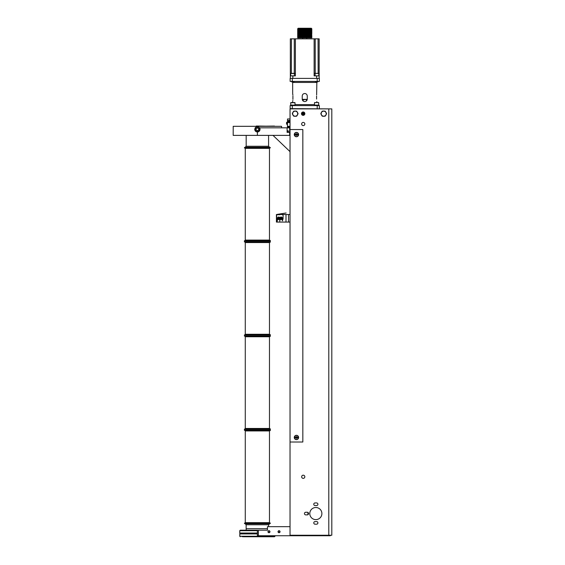 <?xml version="1.0" encoding="UTF-8"?>
<svg xmlns="http://www.w3.org/2000/svg" width="565" height="565" viewBox="0 0 565 565"><rect width="100%" height="100%" fill="white"/><g stroke="black" fill="none" stroke-linecap="round" stroke-linejoin="round"><path stroke-width="0.85" d="M318.773 105.104L318.639 102.583L314.62 102.583M318.822 105.606L318.822 105.104L314.437 105.104L314.437 105.606M319.366 108.635L319.366 105.606L290.135 105.606L290.135 108.883M330.377 108.883L290.135 108.635M292.296 105.606L292.296 108.635M317.205 105.606L317.205 108.635M303.236 112.838A0.833 0.833 0 0 0 302.409 113.671A0.833 0.833 0 0 0 303.236 114.504A0.833 0.833 0 0 0 304.069 113.671A0.833 0.833 0 0 0 303.236 112.838M290.036 442.007L290.036 535.239L331.81 535.239L331.81 108.883L290.036 108.883L290.036 129.547L302.833 129.547L302.833 442.007L290.036 442.007L290.036 129.547M316.591 524.2A1.314 1.314 0 0 0 317.904 522.893A1.314 1.314 0 0 0 316.591 521.58A1.314 1.314 0 0 1 317.904 522.893A1.314 1.314 0 0 1 316.591 524.2L315.079 524.2A1.314 1.314 0 0 1 313.773 522.893A1.314 1.314 0 0 1 315.079 521.58L316.591 521.58M316.591 505.555A1.314 1.314 0 0 0 317.904 504.241A1.314 1.314 0 0 0 316.591 502.935A1.314 1.314 0 0 1 317.904 504.241A1.314 1.314 0 0 1 316.591 505.555L315.079 505.555A1.314 1.314 0 0 1 313.773 504.241A1.314 1.314 0 0 1 315.079 502.935L316.591 502.935M307.911 514.708A1.314 1.314 0 0 0 307.911 512.427L307.911 514.708L307.911 512.427M289.732 127.824L289.732 127.054M290.036 127.824L259.547 127.824C257.209 126.016 255.606 126.518 254.73 129.336C254.886 130.932 255.761 131.815 257.379 131.977A2.648 2.648 0 0 0 259.37 127.591M233.19 130.353L233.19 135.381L257.379 135.381L257.379 131.977M233.19 130.409L233.211 129.3M281.568 127.824L281.568 126.313L233.19 126.313L233.211 129.336M255.119 127.951A2.648 2.648 0 0 1 255.479 127.492M287.112 127.824L287.112 132.358L289.633 132.358L289.633 135.381L257.379 135.381M289.633 127.824L289.633 132.358M288.468 131.348A0.6 0.6 0 0 0 287.868 130.748A0.6 0.6 0 0 0 287.267 131.348A0.6 0.6 0 0 0 287.868 131.949A0.6 0.6 0 0 0 288.468 131.348M290.036 151.639L273.001 135.381M257.379 131.85A2.521 2.521 0 0 1 254.857 129.336A2.521 2.521 0 0 1 257.379 126.814A2.521 2.521 0 0 1 259.9 129.336A2.521 2.521 0 0 1 257.379 131.85M257.379 127.069A2.267 2.267 0 0 1 259.646 129.336A2.267 2.267 0 0 1 257.379 131.603A2.267 2.267 0 0 1 255.112 129.336A2.267 2.267 0 0 1 257.379 127.069M258.636 128.608L258.636 130.063L257.379 130.79L256.115 130.063L256.115 128.608L257.379 127.881L258.636 128.608M258.007 130.423A1.257 1.257 0 0 0 257.379 128.071A1.257 1.257 0 0 0 256.75 130.423A1.257 1.257 0 0 0 258.007 130.423M287.465 125.705L287.338 121.991L287.211 124.505M287.868 122.061L289.633 122.061L289.125 120.246L287.868 120.755L287.465 122.57L290.036 122.57M290.036 126.299L287.465 126.299L287.465 122.57M287.465 126.299L287.465 127.054L290.036 127.054M287.465 126.8L290.036 126.8M288.044 127.054L288.044 127.683L289.457 127.683L289.457 127.054M289.633 122.061L290.036 122.061M288.877 121.404A0.381 0.381 0 0 0 289.252 121.03A0.381 0.381 0 0 0 288.877 120.649A0.381 0.381 0 0 1 289.252 121.03A0.381 0.381 0 0 1 288.877 121.404A0.381 0.381 0 0 0 289.252 121.03A0.381 0.381 0 0 0 288.877 120.649L288.623 120.649A0.381 0.381 0 0 0 288.242 121.03A0.381 0.381 0 0 0 288.623 121.404L288.877 121.404M288.623 120.649A0.381 0.381 0 0 0 288.242 121.03A0.381 0.381 0 0 0 288.623 121.404A0.381 0.381 0 0 1 288.242 121.03A0.381 0.381 0 0 1 288.623 120.649M286.603 123.424L286.985 123.424L286.554 123.424L286.985 123.424L286.554 123.424L286.554 124.109L286.603 123.424L286.603 124.159L287.211 124.152L287.154 122.287L286.603 122.337L286.985 123.424M286.554 123.071L286.554 122.386L286.554 123.071M286.554 123.424L286.554 124.109L286.554 123.424M286.985 123.071L286.603 123.071M290.036 118.961L287.514 118.961L287.514 122.061M290.036 214.509L286.003 214.509L286.003 222.073L276.426 222.073L276.426 214.509L277.097 214.509M286.003 222.073L288.524 222.073L288.524 214.509M290.036 222.073L288.524 222.073M286.003 214.509L281.984 214.509M280.24 214.509L277.366 214.509M276.638 218.796L276.525 215.583A1.285 1.285 0 0 1 277.599 214.312L286.102 212.984L277.62 214.439A1.158 1.158 0 0 0 276.991 214.764M281.547 219.474L282.585 219.474A0.501 0.501 0 0 0 283.086 218.973L283.086 215.244A0.501 0.501 0 0 0 282.585 214.742L282.408 214.742A0.501 0.501 0 0 1 281.97 214.488L280.254 214.488A0.501 0.501 0 0 1 279.823 214.742L277.14 214.742A0.501 0.501 0 0 0 276.638 215.244L276.638 218.973A0.501 0.501 0 0 0 277.14 219.474L278.263 219.474M277.782 219.474A0.501 0.501 0 0 0 277.945 219.503L278.34 219.503M279.046 219.503L279.774 219.503M280.028 219.503L280.763 219.503M279.124 219.474L280.685 219.474M279.774 219.474L279.774 221.289L280.028 219.474M277.21 219.474L277.21 221.289L277.464 219.474M279.908 218.648A1.257 1.257 0 0 0 281.843 219.319A1.257 1.257 0 0 0 281.843 217.264A1.257 1.257 0 0 0 279.908 217.942A1.257 1.257 0 0 0 277.966 217.264A1.257 1.257 0 0 0 277.966 219.319A1.257 1.257 0 0 0 279.908 218.648M277.803 218.471L277.768 218.471A0.939 0.939 0 0 1 277.768 218.118L277.803 218.118A0.911 0.911 0 0 1 279.583 218.118L279.619 218.118A0.939 0.939 0 0 1 279.619 218.471L279.583 218.471A0.911 0.911 0 0 1 277.803 218.471L279.583 218.471M279.619 218.471L279.534 218.471A0.862 0.862 0 0 1 277.853 218.471L277.768 218.471M279.583 218.118L279.534 218.118A0.862 0.862 0 0 0 277.853 218.118L279.619 218.118M280.226 218.471L280.191 218.471A0.939 0.939 0 0 1 280.191 218.118L280.226 218.118A0.911 0.911 0 0 1 282.006 218.118L282.041 218.118A0.939 0.939 0 0 1 282.041 218.471L282.006 218.471A0.911 0.911 0 0 1 280.226 218.471L282.006 218.471M282.041 218.471L281.956 218.471A0.862 0.862 0 0 1 280.275 218.471L280.191 218.471M282.006 218.118L281.956 218.118A0.862 0.862 0 0 0 280.275 218.118L282.041 218.118M282.331 220.788L282.331 219.474M282.585 219.474L282.585 220.788M281.518 214.488L281.518 213.944A1.01 1.01 0 0 0 280.713 213.944L280.713 214.488M330.299 535.239L330.299 535.74L326.266 535.74L326.266 535.239M326.266 535.74L317.198 535.74L317.198 535.239M290.036 526.672L267.457 526.672L267.457 530.196L257.379 530.196L257.379 535.74L317.198 535.74M313.165 535.239L313.165 535.74M258.389 530.196L258.389 535.74M327.778 535.74L327.778 535.239M268.142 531.63L268.135 531.707A0.833 0.833 0 0 0 268.968 532.541A0.833 0.833 0 0 0 269.802 531.707A0.833 0.833 0 0 0 268.968 530.881A0.833 0.833 0 0 0 268.135 531.707L268.142 531.806M278.22 531.63L278.213 531.707A0.833 0.833 0 0 0 279.046 532.541A0.833 0.833 0 0 0 279.88 531.707A0.833 0.833 0 0 0 279.046 530.881A0.833 0.833 0 0 0 278.213 531.707L278.22 531.806M301.477 113.671A1.688 1.688 0 0 0 303.165 115.359A1.688 1.688 0 0 0 304.853 113.671A1.688 1.688 0 0 0 303.165 111.983A1.688 1.688 0 0 0 301.477 113.671M301.654 124.003A1.589 1.589 0 0 0 303.236 125.592A1.589 1.589 0 0 0 304.825 124.003A1.589 1.589 0 0 0 303.236 122.414A1.589 1.589 0 0 0 301.654 124.003M301.654 476.775A1.589 1.589 0 0 0 303.236 478.364A1.589 1.589 0 0 0 304.825 476.775A1.589 1.589 0 0 0 303.236 475.193A1.589 1.589 0 0 0 301.654 476.775M309.79 513.571A6.046 6.046 0 0 0 315.835 519.616A6.046 6.046 0 0 0 321.888 513.571A6.046 6.046 0 0 0 315.835 507.518A6.046 6.046 0 0 0 309.79 513.571M315.079 521.58A1.314 1.314 0 0 0 313.773 522.893A1.314 1.314 0 0 0 315.079 524.2M315.079 502.935A1.314 1.314 0 0 0 313.773 504.241A1.314 1.314 0 0 0 315.079 505.555M307.268 514.877L305.757 514.877A1.314 1.314 0 0 1 304.45 513.571A1.314 1.314 0 0 1 305.757 512.257L307.268 512.257A1.314 1.314 0 0 1 308.582 513.571A1.314 1.314 0 0 1 307.268 514.877M298.603 437.472A2.168 2.168 0 0 1 296.434 439.634A2.168 2.168 0 0 1 294.266 437.472A2.168 2.168 0 0 1 296.434 435.304A2.168 2.168 0 0 1 298.603 437.472M294.422 437.472A2.013 2.013 0 0 1 296.434 435.453A2.013 2.013 0 0 1 298.447 437.472A2.013 2.013 0 0 1 296.434 439.485A2.013 2.013 0 0 1 294.422 437.472M294.52 437.472A1.914 1.914 0 0 1 294.542 437.169L298.327 437.169A1.914 1.914 0 0 1 298.327 437.769L294.542 437.769A1.914 1.914 0 0 1 294.52 437.472M298.603 134.583A2.168 2.168 0 0 1 296.434 136.751A2.168 2.168 0 0 1 294.266 134.583A2.168 2.168 0 0 1 296.434 132.422A2.168 2.168 0 0 1 298.603 134.583M294.422 134.583A2.013 2.013 0 0 1 296.434 132.57A2.013 2.013 0 0 1 298.447 134.583A2.013 2.013 0 0 1 296.434 136.603A2.013 2.013 0 0 1 294.422 134.583M294.52 134.583A1.914 1.914 0 0 1 294.542 134.286L298.327 134.286A1.914 1.914 0 0 1 298.327 134.887L294.542 134.887A1.914 1.914 0 0 1 294.52 134.583M297.762 114.236A2.648 2.648 0 0 1 296.957 115.627M295.982 116.192A2.648 2.648 0 0 1 294.365 116.192M293.397 115.627A2.648 2.648 0 0 1 292.592 114.236M297.36 114.935L296.632 116.192L295.177 116.192A2.521 2.521 0 0 1 292.995 112.414A2.521 2.521 0 0 1 297.36 112.414L298.087 113.671L297.36 114.935A2.521 2.521 0 0 1 295.177 116.192L293.722 116.192L292.267 113.671L293.722 111.15L296.632 111.15L297.36 112.414A2.521 2.521 0 0 1 297.36 114.935M297.762 113.113L296.957 111.715A2.648 2.648 0 0 1 297.762 113.113M295.982 111.15L294.365 111.15A2.648 2.648 0 0 1 295.982 111.15M292.592 113.113L293.397 111.715A2.648 2.648 0 0 0 292.592 113.113M326.28 114.236A2.648 2.648 0 0 1 325.475 115.627M324.501 116.192A2.648 2.648 0 0 1 322.89 116.192M321.916 115.627A2.648 2.648 0 0 1 321.111 114.236L321.916 115.627M325.878 114.935L325.15 116.192L323.696 116.192A2.521 2.521 0 0 1 321.513 112.414A2.521 2.521 0 0 1 325.878 112.414L326.605 113.671L325.878 114.935A2.521 2.521 0 0 1 323.696 116.192L322.241 116.192L320.786 113.671L322.241 111.15L325.15 111.15L325.878 112.414A2.521 2.521 0 0 1 325.878 114.935M326.28 113.113L325.475 111.715A2.648 2.648 0 0 1 326.28 113.113M324.501 111.15L322.89 111.15A2.648 2.648 0 0 1 324.501 111.15M321.111 113.113L321.916 111.715A2.648 2.648 0 0 0 321.111 113.113M303.236 114.462A0.791 0.791 0 0 1 302.445 113.671A0.791 0.791 0 0 1 303.236 112.88A0.791 0.791 0 0 1 304.027 113.671A0.791 0.791 0 0 1 303.236 114.462A0.791 0.791 0 0 0 304.027 113.671A0.791 0.791 0 0 0 303.236 112.88A0.791 0.791 0 0 0 302.445 113.671A0.791 0.791 0 0 0 303.236 114.462M303.236 114.257L303.744 113.961L303.236 113.092L302.734 113.381L303.236 114.257M302.988 114.109A0.501 0.501 0 0 0 303.744 113.671A0.501 0.501 0 0 0 302.988 113.233A0.501 0.501 0 0 0 302.988 114.109M307.042 100.111L306.703 100.648M305.036 93.529L304.747 93.515C306.272 93.656 307.113 94.496 307.268 96.036L307.254 95.746M307.268 96.036L307.268 99.059C307.127 100.577 306.287 101.418 304.747 101.58L304.86 101.573M302.36 99.85L307.254 99.327M316.577 99.059C316.866 102.307 316.866 102.307 316.577 99.059L316.577 96.036C316.866 92.78 316.866 92.78 316.577 96.036M316.633 94.934L316.845 82.426L292.656 82.426L292.522 81.925M306.343 99.609L306.534 100.838M302.233 96.036C302.367 94.517 303.207 93.677 304.747 93.515C303.228 93.656 302.388 94.496 302.233 96.036L302.233 99.059C302.374 100.577 303.214 101.418 304.747 101.58L304.676 101.573M292.917 96.036C292.628 92.78 292.628 92.78 292.917 96.036L292.917 99.059C292.628 102.307 292.628 102.307 292.917 99.059L292.917 99.355M292.839 100.429L292.797 100.789M292.656 82.426L292.684 93.656M292.727 93.889L292.889 95.153M290.135 81.416L319.366 81.416L319.366 78.394L290.135 78.394L290.135 81.416M317.205 81.416L317.205 78.394M302.247 99.362L307.254 99.362M318.159 73.485L318.067 38.837L319.161 38.837L319.161 78.394M319.161 75.872L316.64 75.872L316.64 78.394M290.339 75.872L295.375 75.872L295.375 38.837L290.339 38.837L290.339 78.394M316.64 75.872L314.126 75.872L314.126 38.837L295.375 38.837M318.773 75.872L318.773 73.485L315.221 73.358L315.623 73.358L315.129 73.485L315.129 75.872M318.067 38.837L314.126 38.837M315.221 38.837L315.221 73.358L316.626 73.358L314.62 73.358M317.636 73.358L316.626 73.358M294.372 73.485L290.728 73.485L294.372 73.485L294.372 75.872M294.28 38.837L294.28 73.358L293.878 73.358L294.28 73.358M291.434 38.837L291.342 73.485M299.16 37.827L299.16 28.751L298.963 37.827L302.734 37.827L302.734 38.837M306.767 38.837L306.767 37.827M303.052 37.827L303.052 28.751L302.734 37.827L310.573 37.827L310.573 28.751L310.376 37.827M310.63 37.827L310.807 28.751L310.573 37.827M310.856 37.827L311.011 28.751L310.807 37.827M311.061 37.827L311.202 28.751L311.011 37.827M311.202 37.827L311.802 37.827L311.626 28.667L311.633 37.827M297.79 37.827L297.826 28.667L297.691 37.827L297.699 28.751L297.691 37.827L298.468 37.827L298.673 28.751L298.468 37.827M298.73 37.827L298.906 28.751L298.673 37.827M301.837 37.827L301.533 28.667L301.449 37.827M302.233 37.827L302.233 28.751L301.929 37.827L301.837 28.751M302.642 37.827L302.642 28.751L302.324 37.827L302.233 28.751M304.429 37.827L304.387 28.667L304.387 37.827M304.387 28.667L304.33 37.827M303.998 37.827L304.33 28.751M303.963 37.827L303.963 28.667L303.899 37.827M303.575 37.827L303.899 28.751M303.539 37.827L303.539 28.667L303.476 37.827M303.151 37.827L303.476 28.751M303.123 37.827L303.052 28.751M302.713 37.827L302.642 28.751M301.159 37.827L301.449 28.751M301.159 28.751L301.074 37.827M300.792 37.827L301.074 28.751M300.792 28.751L300.714 37.827M300.446 37.827L300.714 28.751M300.446 28.751L300.368 37.827M300.114 37.827L300.368 28.751M300.114 28.751L300.036 37.827M299.796 37.827L300.036 28.751M299.796 28.751L299.725 37.827M299.499 37.827L299.725 28.751M299.499 28.751L299.436 37.827M299.224 37.827L299.436 28.751M298.518 28.751L298.518 37.827M298.327 37.827L298.468 28.751M298.327 28.751L298.285 37.827M298.158 37.827L298.285 28.751M298.158 28.751L298.122 37.827M297.903 37.827L298.122 28.751M297.903 28.751L297.875 37.827M297.812 37.827L297.875 28.751M297.748 28.751L297.748 37.827M297.691 28.751L298.2 28.25L311.301 28.25L311.802 28.751L311.682 33.935M311.732 34.331L311.732 35.27M311.633 28.751L311.527 37.827M311.612 37.827L311.612 28.751M311.527 28.751L311.4 37.827M311.499 37.827L311.499 28.751M311.4 28.751L311.237 37.827M311.364 37.827L311.364 28.751M310.376 28.751L310.107 37.827M310.319 37.827L310.319 28.751M310.107 28.751L309.818 37.827M310.044 37.827L310.044 28.751M309.818 28.751L309.507 37.827M309.747 37.827L309.747 28.751M309.507 28.751L309.182 37.827M309.436 37.827L309.436 28.751M309.182 28.751L308.836 37.827M309.104 37.827L309.104 28.751M308.836 28.751L308.476 28.751L308.476 37.827M308.758 37.827L308.758 28.751M308.476 28.751L308.109 28.751L308.109 37.827M308.391 37.827L308.391 28.751M308.109 28.751L308.024 37.827L307.72 28.751L307.72 37.827M307.72 28.751L307.643 37.827L307.325 28.751L307.325 37.827M307.325 28.751L307.247 37.827M307.233 37.827L307.233 28.751L306.922 37.827M306.922 28.751L306.844 37.827L306.505 28.751L306.505 37.827M306.505 28.751L306.435 37.827M306.407 37.827L306.407 28.751L306.089 37.827M306.089 28.751L306.018 37.827M305.983 37.827L305.983 28.751L305.658 37.827M305.658 28.751L305.601 37.827M305.559 37.827L305.559 28.751L305.234 37.827M305.178 37.827L305.178 28.667L304.803 28.751L304.803 37.827M305.128 37.827L305.128 28.751M304.803 28.751L304.747 37.827M304.697 37.827L304.747 28.667M311.802 33.695L311.802 28.751L311.711 33.709M311.774 33.9L311.795 28.751L311.802 33.667M303.151 28.25L306.35 28.25M305.884 28.25L303.617 28.25M292.296 78.394L292.296 81.416M317.89 81.416L317.756 81.925L315.503 81.925L315.369 81.416M294.132 81.416L293.998 81.925L291.745 81.925L291.611 81.416M294.132 81.791L291.611 81.791L293.998 81.925M315.503 81.925L317.89 81.791L315.369 81.791M295.064 105.606L295.064 105.104L290.678 105.104L290.678 105.606M294.881 102.583L290.862 102.583L295.015 102.717L290.728 102.717L290.728 105.104M256.348 126.009L274.724 126.313M274.477 126.059L258.099 126.278M270.338 147.726L269.886 147.274L244.871 147.274L244.412 147.882L270.338 147.882L244.412 147.726M270.331 147.882L244.419 147.981L270.331 147.882M247.929 147.981L247.929 148.362M266.828 148.362L266.828 147.981M269.477 148.362L245.281 148.362L245.281 240.083L269.477 240.083L269.477 148.362M247.929 240.083L247.929 240.457M266.828 240.457L266.828 240.083M270.331 240.457L244.419 240.69L270.331 240.457M270.331 240.69L244.419 240.69M244.624 240.803L270.134 240.803M270.331 241.714L244.419 241.714L270.331 241.714L270.331 240.923M244.419 241.947L270.331 242.173L244.624 241.834M247.929 242.173L247.929 242.555M266.828 242.555L266.828 242.173M269.477 242.555L245.281 242.555L245.281 334.275L269.477 334.275L269.477 242.555M247.929 334.275L247.929 334.657M266.828 334.657L266.828 334.275M270.331 334.657L244.419 334.883L270.331 334.657M270.331 334.883L244.419 334.883M244.624 334.996L270.134 334.996M270.331 335.907L244.419 335.907L270.331 335.907L270.331 335.116M244.419 336.14L270.331 336.366L244.624 336.027M247.929 336.366L247.929 336.747M266.828 336.747L266.828 336.366M269.477 336.747L245.281 336.747L245.281 428.468L269.477 428.468L269.477 336.747M247.929 428.468L247.929 428.849M266.828 428.849L266.828 428.468M270.331 428.849L244.419 429.075L270.331 428.849M270.331 429.075L244.419 429.075M244.624 429.188L270.134 429.188M270.331 430.099L244.419 430.099L270.331 430.099L270.331 429.308M244.419 430.332L270.331 430.558L244.624 430.219M247.929 430.558L247.929 430.94M266.828 430.94L266.828 430.558M269.477 430.94L245.281 430.94L245.281 522.66L269.477 522.66L269.477 430.94M247.929 522.66L247.929 523.042M266.828 523.042L266.828 522.66M270.331 523.042L244.419 523.141L270.331 523.042M270.338 523.141L244.412 523.296L270.338 523.141M244.412 523.296L244.871 523.748L269.886 523.748L270.338 523.296M268.615 526.672L268.615 524.758L246.142 524.758L246.142 528.685L267.457 528.685M257.379 530.705L239.765 530.705L240.266 530.196L257.379 530.196L240.874 530.196M244.299 530.196L246.163 530.196M242.131 536.347L242.074 536.75L242.131 536.347L243.098 536.75L273.884 536.75M269.978 531.707A1.01 1.01 0 0 1 268.968 532.717A1.01 1.01 0 0 1 267.958 531.707A1.01 1.01 0 0 1 268.968 530.705A1.01 1.01 0 0 1 269.978 531.707M269.526 531.093L268.439 531.065M268.41 532.329L269.498 532.35M280.056 531.707A1.01 1.01 0 0 1 279.046 532.717A1.01 1.01 0 0 1 278.037 531.707A1.01 1.01 0 0 1 279.046 530.705A1.01 1.01 0 0 1 280.056 531.707M279.604 531.093L278.524 531.065M278.488 532.329L279.576 532.35M303.236 112.661A1.01 1.01 0 0 0 302.233 113.671A1.01 1.01 0 0 0 303.236 114.681A1.01 1.01 0 0 0 304.245 113.671A1.01 1.01 0 0 0 303.236 112.661M277.74 218.295A0.961 0.961 0 0 1 278.693 217.334A0.961 0.961 0 0 1 279.654 218.295A0.961 0.961 0 0 1 278.693 219.248A0.961 0.961 0 0 1 277.74 218.295C278.086 217.017 278.722 217.017 279.654 218.295C279.294 219.566 278.658 219.566 277.74 218.295M280.155 218.295A0.961 0.961 0 0 1 281.116 217.334A0.961 0.961 0 0 1 282.069 218.295A0.961 0.961 0 0 1 281.116 219.248A0.961 0.961 0 0 1 280.155 218.295C280.508 217.017 281.144 217.017 282.069 218.295C281.716 219.566 281.073 219.566 280.155 218.295M322.241 535.74L322.241 535.239M328.788 535.239L328.788 108.883M295.686 437.169A0.805 0.805 0 0 1 297.183 437.169M297.183 437.769A0.805 0.805 0 0 1 295.686 437.769M295.686 134.286A0.805 0.805 0 0 1 297.183 134.286M297.183 134.887A0.805 0.805 0 0 1 295.686 134.887M295.015 104.603L314.486 104.603M292.854 75.872L292.854 78.394M268.58 135.381L268.58 146.264L246.178 146.264L245.168 147.274M257.379 533.36L239.765 533.035L257.379 533.035M239.857 533.226L257.379 533.226M257.379 533.593L240.012 533.36M257.379 533.72L239.857 533.72L239.765 536.249L274.993 536.249L274.484 536.75M257.379 533.918L239.765 533.918M303.158 99.609L303.158 101.008M289.457 127.683L288.044 127.683M286.603 124.159L287.154 124.201M286.603 122.337L287.154 122.287M316.845 102.583L316.845 101.58M292.656 102.583L292.656 101.58M316.845 82.426L316.979 81.925M290.862 73.358L294.881 73.358M290.728 75.872L290.728 73.485M311.802 37.827L311.802 35.934M295.015 105.104L295.015 102.717M314.486 105.104L314.486 102.717M246.178 135.381L246.178 146.264M268.58 146.264L269.583 147.274M244.419 241.714L244.419 240.923M244.419 335.907L244.419 335.116M244.419 430.099L244.419 429.308M268.615 524.758L269.625 523.748M246.142 524.758L245.132 523.748M239.765 530.705L239.765 533.035M274.993 535.74L274.993 536.249M239.765 536.249L240.266 536.75M246.192 530.196L246.192 528.685"/></g></svg>

